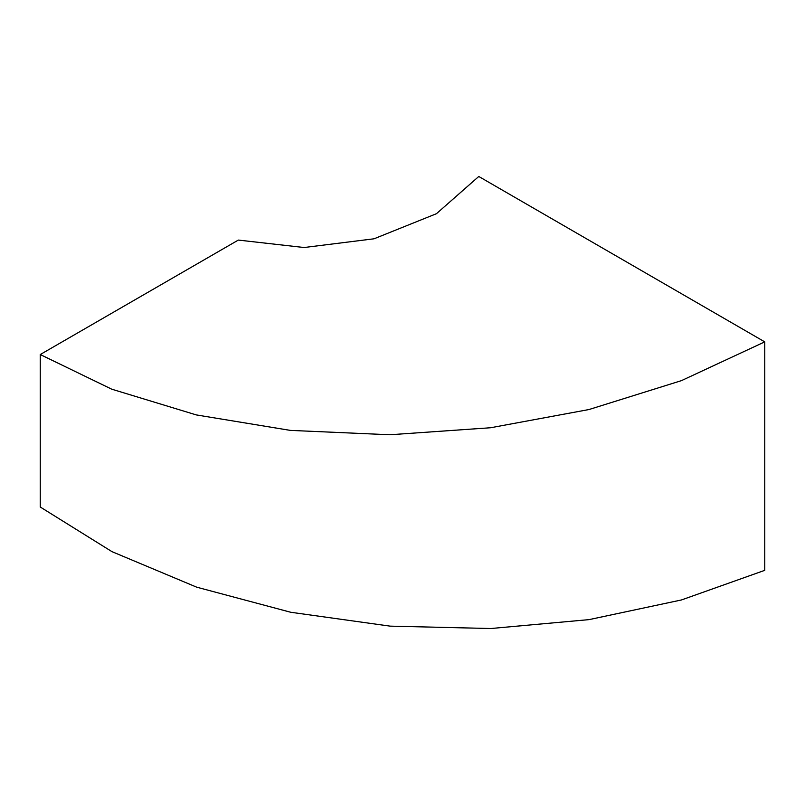 <?xml version="1.0" encoding="UTF-8"?>
<svg xmlns="http://www.w3.org/2000/svg" width="805" height="805" viewBox="0 0 805 805"><rect width="100%" height="100%" fill="white"/><g stroke="black" fill="none" stroke-linecap="round" stroke-linejoin="round"><path stroke-width="1.21" d="M764.75 341.873L764.75 570.342L681.453 599.956L589.079 619.619L490.809 628.524L390.123 626.139L290.776 612.273L196.722 587.187L111.965 551.646L40.25 507.009L40.25 354.542L238.31 240.081L304.119 247.517L374.043 238.793L436.441 213.707L478.774 176.476L764.75 341.873L681.422 380.644L588.988 409.534L490.607 427.747L389.801 434.76L290.374 430.393L196.34 414.927L111.694 389.167L40.25 354.542"/></g></svg>
